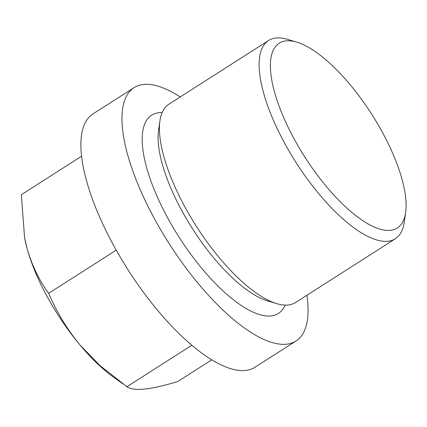 <?xml version="1.0" encoding="UTF-8"?>
<svg xmlns="http://www.w3.org/2000/svg" width="427" height="427" viewBox="0 0 427 427"><rect width="100%" height="100%" fill="white"/><g stroke="black" fill="none" stroke-linecap="round" stroke-linejoin="round"><path stroke-width="0.64" d="M294.769 140.051A109.643 39.69 57.4 0 0 363.377 221.037A109.643 39.69 57.4 0 0 405.65 212.449A109.643 39.69 57.4 0 0 371.703 114.233A109.643 39.69 57.4 0 0 296.845 42.161A109.643 39.69 57.4 0 0 294.769 140.051M296.845 42.161L287.515 39.353A117.665 42.593 57.4 0 0 268.604 40.48A117.665 42.593 57.4 0 0 285.284 144.401A117.665 42.593 57.4 0 0 395.317 238.778A117.665 42.593 57.4 0 0 404.278 222.093L405.65 212.449M268.604 40.48L168.884 104.199A117.665 42.593 57.4 0 0 159.917 120.884A117.665 42.593 57.4 0 0 185.564 208.12A117.665 42.593 57.4 0 0 276.685 303.624A117.665 42.593 57.4 0 0 295.591 302.497L395.317 238.778M159.917 120.884L158.545 130.529A109.643 39.69 57.4 0 0 182.441 211.819A109.643 39.69 57.4 0 0 267.35 300.816L276.685 303.624M162.132 112.579L161.326 112.579A117.665 42.593 57.4 0 0 168.35 219.115A117.665 42.593 57.4 0 0 284.809 305.833L285.151 305.108M180.215 96.956A150.347 54.421 57.4 0 0 134.073 87.652A150.347 54.421 57.4 0 0 155.38 220.444A150.347 54.421 57.4 0 0 295.975 341.04A150.347 54.421 57.4 0 0 306.928 295.26M295.975 341.04L254.898 367.289A150.347 54.421 -122.6 0 1 114.303 246.689A150.347 54.421 -122.6 0 1 92.99 113.902L134.073 87.652M191.782 345.272L126.915 386.718C130.256 389.066 136.144 389.856 144.566 389.098C153.528 388.063 164.608 385.533 177.813 381.519L211.717 359.854M81.594 156.207L21.35 194.701L24.569 237.625L27.221 248.989C32.089 265.663 39.241 280.438 48.683 293.312C56.46 311.753 66.9 328.982 79.998 345L100.062 365.651L126.915 386.718M116.229 250.153L48.683 293.312M24.579 237.663A111.127 40.223 57.4 0 0 24.707 238.357A111.127 40.223 57.4 0 0 27.221 248.989A111.127 40.223 57.4 0 0 79.998 345A111.127 40.223 57.4 0 0 113.267 376.956L122.848 383.846M24.707 238.357L24.569 237.625"/></g></svg>
